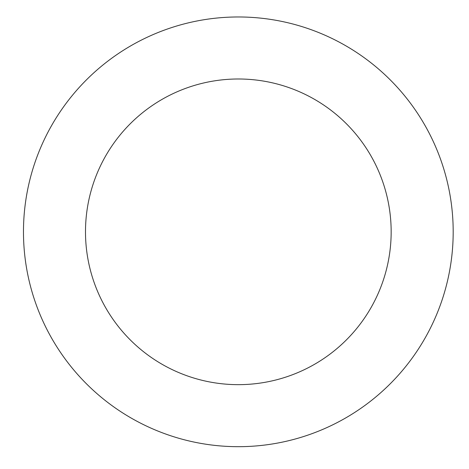 <?xml version="1.0" encoding="UTF-8"?>
<svg xmlns="http://www.w3.org/2000/svg" width="469" height="469" viewBox="0 0 469 469"><rect width="100%" height="100%" fill="white"/><g stroke="black" fill="none" stroke-linecap="round" stroke-linejoin="round"><path stroke-width="0.7" d="M358.814 409.724A214.861 214.861 0 0 0 332.152 38.534A214.861 214.861 0 0 0 24.025 247.222A214.861 214.861 0 0 0 358.814 409.724M324.032 358.369A152.835 152.835 0 0 0 305.067 94.333A152.835 152.835 0 0 0 85.886 242.778A152.835 152.835 0 0 0 324.032 358.369"/></g></svg>
